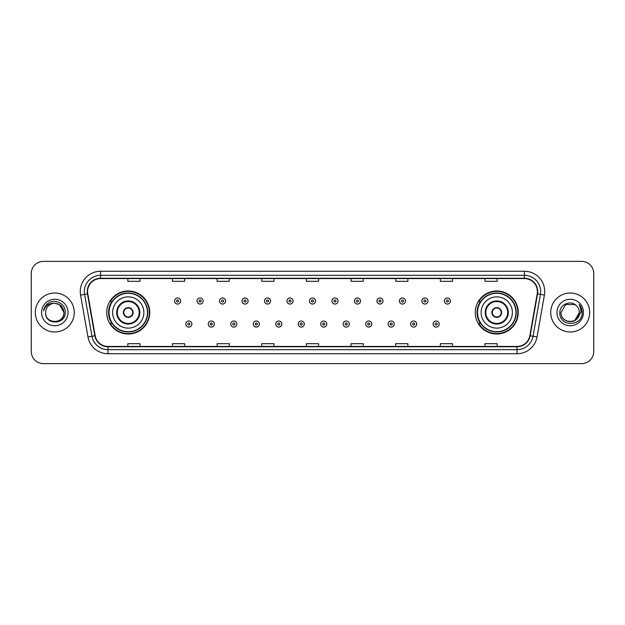 <?xml version="1.0" encoding="UTF-8"?>
<svg xmlns="http://www.w3.org/2000/svg" width="625" height="625" viewBox="0 0 625 625"><rect width="100%" height="100%" fill="white"/><g stroke="black" fill="none" stroke-linecap="round" stroke-linejoin="round"><path stroke-width="0.94" d="M475.242 312.5A21.508 21.508 0 0 0 496.75 334.008A21.508 21.508 0 0 0 518.266 312.5A21.508 21.508 0 0 0 496.75 290.992A21.508 21.508 0 0 0 475.242 312.5M106.734 312.5A21.508 21.508 0 0 0 128.25 334.008A21.508 21.508 0 0 0 149.758 312.5A21.508 21.508 0 0 0 128.25 290.992A21.508 21.508 0 0 0 106.734 312.5M111.898 323.461A19.68 19.68 0 0 1 111.898 301.539M480.398 323.461A19.68 19.68 0 0 1 480.398 301.539M31.25 273.539L31.25 351.461A12.172 12.172 0 0 0 43.422 363.633L581.578 363.633A12.172 12.172 0 0 0 593.75 351.461L593.75 273.539A12.172 12.172 0 0 0 581.578 261.367L43.422 261.367A12.172 12.172 0 0 0 31.25 273.539L31.25 351.461M35.305 312.5A19.484 19.484 0 0 0 54.789 331.984A19.484 19.484 0 0 0 74.266 312.5A19.484 19.484 0 0 0 54.789 293.016A19.484 19.484 0 0 0 35.305 312.5A19.484 19.484 0 0 0 54.789 331.984A19.484 19.484 0 0 0 74.266 312.5A19.484 19.484 0 0 0 54.789 293.016A19.484 19.484 0 0 0 35.305 312.5M550.734 312.5A19.484 19.484 0 0 0 570.211 331.984A19.484 19.484 0 0 0 589.695 312.5A19.484 19.484 0 0 0 570.211 293.016A19.484 19.484 0 0 0 550.734 312.5A19.484 19.484 0 0 0 570.211 331.984A19.484 19.484 0 0 0 589.695 312.5A19.484 19.484 0 0 0 570.211 293.016A19.484 19.484 0 0 0 550.734 312.5M87.578 291.555A12.984 12.984 0 0 1 100.57 278.57L524.43 278.57A12.984 12.984 0 0 1 537.219 293.812L529.836 335.695A12.984 12.984 0 0 1 517.047 346.43L107.953 346.43A12.984 12.984 0 0 1 95.164 335.695L87.781 293.812A12.984 12.984 0 0 1 87.578 291.555M87.258 291.555A13.312 13.312 0 0 0 87.461 293.867L94.844 335.75A13.312 13.312 0 0 0 107.953 346.75L517.047 346.75A13.312 13.312 0 0 0 530.156 335.75L537.539 293.867A13.312 13.312 0 0 0 524.43 278.25L100.57 278.25A13.312 13.312 0 0 0 87.258 291.555M80.586 295.086A20.289 20.289 0 0 1 100.57 271.266L524.43 271.266A20.289 20.289 0 0 1 544.414 295.086L537.031 336.969A20.289 20.289 0 0 1 517.047 353.734L107.953 353.734A20.289 20.289 0 0 1 87.969 336.969L80.586 295.086L84.578 294.375A16.234 16.234 0 0 1 100.57 275.328L524.43 275.328A16.234 16.234 0 0 1 540.422 294.375L533.031 336.258A16.234 16.234 0 0 1 517.047 349.672L107.953 349.672A16.234 16.234 0 0 1 91.969 336.258L84.578 294.375A16.234 16.234 0 0 1 84.336 291.555M581.578 261.367L43.422 261.367M43.422 363.633L581.578 363.633M593.75 351.461L593.75 273.539M530.156 335.75L533.031 336.258L540.422 294.375L544.414 295.086M306.414 278.57L306.414 281.32L318.586 281.32L318.586 278.57M261.766 278.57L261.766 281.32L273.945 281.32L273.945 278.57M217.125 278.57L217.125 281.32L229.305 281.32L229.305 278.57M172.484 278.57L172.484 281.32L184.656 281.32L184.656 278.57M127.844 278.57L127.844 281.32L140.016 281.32L140.016 278.57M351.055 278.57L351.055 281.32L363.234 281.32L363.234 278.57M395.695 278.57L395.695 281.32L407.875 281.32L407.875 278.57M440.344 278.57L440.344 281.32L452.516 281.32L452.516 278.57M484.984 278.57L484.984 281.32L497.156 281.32L497.156 278.57M318.586 346.43L318.586 343.68L306.414 343.68L306.414 346.43M273.945 346.43L273.945 343.68L261.766 343.68L261.766 346.43M229.305 346.43L229.305 343.68L217.125 343.68L217.125 346.43M184.656 346.43L184.656 343.68L172.484 343.68L172.484 346.43M140.016 346.43L140.016 343.68L127.844 343.68L127.844 346.43M363.234 346.43L363.234 343.68L351.055 343.68L351.055 346.43M407.875 346.43L407.875 343.68L395.695 343.68L395.695 346.43M452.516 346.43L452.516 343.68L440.344 343.68L440.344 346.43M497.156 346.43L497.156 343.68L484.984 343.68L484.984 346.43M45.617 312.5A9.172 9.172 0 0 1 54.789 303.328L59.375 304.555L63.961 312.5L59.375 304.555L54.789 303.328L59.375 304.555L63.961 312.5L59.375 304.555L54.789 303.328L59.375 304.555L63.961 312.5C64.523 324.336 45.055 324.336 45.617 312.5C44.758 325.32 65.664 325.023 65.25 312.5C65.961 303.727 54.562 298.039 47.812 303.516C45.43 305.43 44 307.883 43.531 310.891C45.422 305.508 49.172 302.992 54.789 303.328L59.375 304.555L63.961 312.5C64.523 324.336 45.055 324.336 45.617 312.5C45.055 324.336 64.523 324.336 63.961 312.5C64.523 324.336 45.055 324.336 45.617 312.5C45.055 324.336 64.523 324.336 63.961 312.5C64.523 324.336 45.055 324.336 45.617 312.5C45.055 324.336 64.523 324.336 63.961 312.5C64.523 324.336 45.055 324.336 45.617 312.5C45.055 324.336 64.523 324.336 63.961 312.5C63.898 315.516 62.656 317.977 60.234 319.883M54.789 303.328C60.359 303.867 63.422 306.93 63.961 312.5M41.555 312.5A13.234 13.234 0 0 0 54.789 325.734A13.234 13.234 0 0 0 68.023 312.5A13.234 13.234 0 0 0 54.789 299.266A13.234 13.234 0 0 0 41.555 312.5M112.625 312.5A15.625 15.625 0 0 1 128.25 296.875A15.625 15.625 0 0 1 143.875 312.5A15.625 15.625 0 0 1 128.25 328.125A15.625 15.625 0 0 1 112.625 312.5A15.625 15.625 0 0 0 128.25 328.125A15.625 15.625 0 0 0 143.875 312.5M117.289 312.5A10.961 10.961 0 0 0 128.25 323.461A10.961 10.961 0 0 0 139.203 312.5A10.961 10.961 0 0 0 128.25 301.539A10.961 10.961 0 0 0 117.289 312.5M112.141 301.539A19.484 19.484 0 0 0 112.141 323.461L110.211 323.461A21.102 21.102 0 0 0 149.352 312.5A21.102 21.102 0 0 0 110.211 301.539L112.164 301.539A19.461 19.461 0 0 1 147.703 312.547A19.461 19.461 0 0 1 112.164 323.461M147.445 312.5A19.195 19.195 0 0 0 128.25 293.305A19.195 19.195 0 0 0 109.047 312.5A19.195 19.195 0 0 0 128.25 331.695A19.195 19.195 0 0 0 147.445 312.5M123.375 312.5A4.867 4.867 0 0 0 128.25 317.367A4.867 4.867 0 0 0 133.117 312.5A4.867 4.867 0 0 0 128.25 307.633A4.867 4.867 0 0 0 123.375 312.5M123.531 311.281L123.695 311.281A4.711 4.711 0 0 1 132.797 311.281L132.539 311.281A4.461 4.461 0 0 1 128.25 316.961A4.461 4.461 0 0 1 123.953 311.281A4.461 4.461 0 0 1 132.539 311.281L132.961 311.281M132.961 313.719L132.797 313.719A4.711 4.711 0 0 1 123.695 313.719L123.531 313.719M576.219 305.57A9.172 9.172 0 0 1 579.383 312.5L574.797 320.445L579.383 312.5L577.242 318.391A9.172 9.172 0 0 0 579.383 312.5L577.219 318.422L579.383 312.5C579.945 324.336 560.477 324.336 561.039 312.5L565.625 304.555L574.797 304.555L576.219 305.57C570.594 299.664 559.75 304.531 559.852 312.5C558.82 326.664 581.781 327.031 582.156 313.188L582.172 312.5C582.141 309.492 581.141 306.852 579.172 304.57C580.672 307.031 581.195 309.672 580.75 312.5L577.242 318.391C572.375 324.977 560.562 320.766 561.039 312.5L565.625 304.555L574.797 304.555L576.219 305.57L574.797 304.555L565.625 304.555L561.039 312.5C560.477 324.336 579.945 324.336 579.383 312.5C579.945 324.336 560.477 324.336 561.039 312.5M556.977 312.5A13.234 13.234 0 0 0 570.211 325.734A13.234 13.234 0 0 0 583.445 312.5A13.234 13.234 0 0 0 570.211 299.266A13.234 13.234 0 0 0 556.977 312.5M579.258 304.672L582.172 312.844M481.125 312.5A15.625 15.625 0 0 1 496.75 296.875A15.625 15.625 0 0 1 512.375 312.5A15.625 15.625 0 0 1 496.75 328.125A15.625 15.625 0 0 1 481.125 312.5A15.625 15.625 0 0 0 496.75 328.125A15.625 15.625 0 0 0 512.375 312.5M485.797 312.5A10.961 10.961 0 0 0 496.75 323.461A10.961 10.961 0 0 0 507.711 312.5A10.961 10.961 0 0 0 496.75 301.539A10.961 10.961 0 0 0 485.797 312.5M480.648 301.539A19.484 19.484 0 0 0 480.648 323.461L478.719 323.461A21.102 21.102 0 0 0 517.859 312.5A21.102 21.102 0 0 0 478.719 301.539L480.672 301.539A19.461 19.461 0 0 1 516.211 312.547A19.461 19.461 0 0 1 480.672 323.461M515.953 312.5A19.195 19.195 0 0 0 496.75 293.305A19.195 19.195 0 0 0 477.555 312.5A19.195 19.195 0 0 0 496.75 331.695A19.195 19.195 0 0 0 515.953 312.5M491.883 312.5A4.867 4.867 0 0 0 496.75 317.367A4.867 4.867 0 0 0 501.625 312.5A4.867 4.867 0 0 0 496.75 307.633A4.867 4.867 0 0 0 491.883 312.5M492.039 311.281L492.203 311.281A4.711 4.711 0 0 1 501.305 311.281L501.047 311.281A4.461 4.461 0 0 1 496.75 316.961A4.461 4.461 0 0 1 492.461 311.281A4.461 4.461 0 0 1 501.047 311.281L501.469 311.281M501.469 313.719L501.047 313.719A4.461 4.461 0 0 1 492.461 313.719L492.039 313.719M501.047 313.719L501.305 313.719A4.711 4.711 0 0 1 492.203 313.719L492.461 313.719M180.641 301.016A3.047 3.047 0 0 1 177.594 304.055A3.047 3.047 0 0 1 174.555 301.016A3.047 3.047 0 0 1 177.594 297.969A3.047 3.047 0 0 1 180.641 301.016A3.047 3.047 0 0 0 177.594 297.969A3.047 3.047 0 0 0 174.555 301.016M203.125 301.016A3.047 3.047 0 0 1 200.078 304.055A3.047 3.047 0 0 1 197.039 301.016A3.047 3.047 0 0 1 200.078 297.969A3.047 3.047 0 0 1 203.125 301.016A3.047 3.047 0 0 0 200.078 297.969A3.047 3.047 0 0 0 197.039 301.016M225.609 301.016A3.047 3.047 0 0 1 222.562 304.055A3.047 3.047 0 0 1 219.523 301.016A3.047 3.047 0 0 1 222.562 297.969A3.047 3.047 0 0 1 225.609 301.016A3.047 3.047 0 0 0 222.562 297.969A3.047 3.047 0 0 0 219.523 301.016M248.094 301.016A3.047 3.047 0 0 1 245.047 304.055A3.047 3.047 0 0 1 242.008 301.016A3.047 3.047 0 0 1 245.047 297.969A3.047 3.047 0 0 1 248.094 301.016A3.047 3.047 0 0 0 245.047 297.969A3.047 3.047 0 0 0 242.008 301.016M270.578 301.016A3.047 3.047 0 0 1 267.531 304.055A3.047 3.047 0 0 1 264.492 301.016A3.047 3.047 0 0 1 267.531 297.969A3.047 3.047 0 0 1 270.578 301.016A3.047 3.047 0 0 0 267.531 297.969A3.047 3.047 0 0 0 264.492 301.016M293.062 301.016A3.047 3.047 0 0 1 290.016 304.055A3.047 3.047 0 0 1 286.969 301.016A3.047 3.047 0 0 1 290.016 297.969A3.047 3.047 0 0 1 293.062 301.016A3.047 3.047 0 0 0 290.016 297.969A3.047 3.047 0 0 0 286.969 301.016M315.547 301.016A3.047 3.047 0 0 1 312.5 304.055A3.047 3.047 0 0 1 309.453 301.016A3.047 3.047 0 0 1 312.5 297.969A3.047 3.047 0 0 1 315.547 301.016A3.047 3.047 0 0 0 312.5 297.969A3.047 3.047 0 0 0 309.453 301.016M338.031 301.016A3.047 3.047 0 0 1 334.984 304.055A3.047 3.047 0 0 1 331.938 301.016A3.047 3.047 0 0 1 334.984 297.969A3.047 3.047 0 0 1 338.031 301.016A3.047 3.047 0 0 0 334.984 297.969A3.047 3.047 0 0 0 331.938 301.016M360.508 301.016A3.047 3.047 0 0 1 357.469 304.055A3.047 3.047 0 0 1 354.422 301.016A3.047 3.047 0 0 1 357.469 297.969A3.047 3.047 0 0 1 360.508 301.016A3.047 3.047 0 0 0 357.469 297.969A3.047 3.047 0 0 0 354.422 301.016M382.992 301.016A3.047 3.047 0 0 1 379.953 304.055A3.047 3.047 0 0 1 376.906 301.016A3.047 3.047 0 0 1 379.953 297.969A3.047 3.047 0 0 1 382.992 301.016A3.047 3.047 0 0 0 379.953 297.969A3.047 3.047 0 0 0 376.906 301.016M405.477 301.016A3.047 3.047 0 0 1 402.438 304.055A3.047 3.047 0 0 1 399.391 301.016A3.047 3.047 0 0 1 402.438 297.969A3.047 3.047 0 0 1 405.477 301.016A3.047 3.047 0 0 0 402.438 297.969A3.047 3.047 0 0 0 399.391 301.016M427.961 301.016A3.047 3.047 0 0 1 424.922 304.055A3.047 3.047 0 0 1 421.875 301.016A3.047 3.047 0 0 1 424.922 297.969A3.047 3.047 0 0 1 427.961 301.016A3.047 3.047 0 0 0 424.922 297.969A3.047 3.047 0 0 0 421.875 301.016M450.445 301.016A3.047 3.047 0 0 1 447.406 304.055A3.047 3.047 0 0 1 444.359 301.016A3.047 3.047 0 0 1 447.406 297.969A3.047 3.047 0 0 1 450.445 301.016A3.047 3.047 0 0 0 447.406 297.969A3.047 3.047 0 0 0 444.359 301.016M185.797 324.07A3.047 3.047 0 0 1 188.836 321.023A3.047 3.047 0 0 1 191.883 324.07A3.047 3.047 0 0 1 188.836 327.109A3.047 3.047 0 0 1 185.797 324.07A3.047 3.047 0 0 0 188.836 327.109A3.047 3.047 0 0 0 191.883 324.07M208.281 324.07A3.047 3.047 0 0 1 211.32 321.023A3.047 3.047 0 0 1 214.367 324.07A3.047 3.047 0 0 1 211.32 327.109A3.047 3.047 0 0 1 208.281 324.07A3.047 3.047 0 0 0 211.32 327.109A3.047 3.047 0 0 0 214.367 324.07M230.766 324.07A3.047 3.047 0 0 1 233.805 321.023A3.047 3.047 0 0 1 236.852 324.07A3.047 3.047 0 0 1 233.805 327.109A3.047 3.047 0 0 1 230.766 324.07A3.047 3.047 0 0 0 233.805 327.109A3.047 3.047 0 0 0 236.852 324.07M253.25 324.07A3.047 3.047 0 0 1 256.289 321.023A3.047 3.047 0 0 1 259.336 324.07A3.047 3.047 0 0 1 256.289 327.109A3.047 3.047 0 0 1 253.25 324.07A3.047 3.047 0 0 0 256.289 327.109A3.047 3.047 0 0 0 259.336 324.07M275.734 324.07A3.047 3.047 0 0 1 278.773 321.023A3.047 3.047 0 0 1 281.82 324.07A3.047 3.047 0 0 1 278.773 327.109A3.047 3.047 0 0 1 275.734 324.07A3.047 3.047 0 0 0 278.773 327.109A3.047 3.047 0 0 0 281.82 324.07M298.211 324.07A3.047 3.047 0 0 1 301.258 321.023A3.047 3.047 0 0 1 304.305 324.07A3.047 3.047 0 0 1 301.258 327.109A3.047 3.047 0 0 1 298.211 324.07A3.047 3.047 0 0 0 301.258 327.109A3.047 3.047 0 0 0 304.305 324.07M320.695 324.07A3.047 3.047 0 0 1 323.742 321.023A3.047 3.047 0 0 1 326.789 324.07A3.047 3.047 0 0 1 323.742 327.109A3.047 3.047 0 0 1 320.695 324.07A3.047 3.047 0 0 0 323.742 327.109A3.047 3.047 0 0 0 326.789 324.07M343.18 324.07A3.047 3.047 0 0 1 346.227 321.023A3.047 3.047 0 0 1 349.266 324.07A3.047 3.047 0 0 1 346.227 327.109A3.047 3.047 0 0 1 343.18 324.07A3.047 3.047 0 0 0 346.227 327.109A3.047 3.047 0 0 0 349.266 324.07M365.664 324.07A3.047 3.047 0 0 1 368.711 321.023A3.047 3.047 0 0 1 371.75 324.07A3.047 3.047 0 0 1 368.711 327.109A3.047 3.047 0 0 1 365.664 324.07A3.047 3.047 0 0 0 368.711 327.109A3.047 3.047 0 0 0 371.75 324.07M388.148 324.07A3.047 3.047 0 0 1 391.195 321.023A3.047 3.047 0 0 1 394.234 324.07A3.047 3.047 0 0 1 391.195 327.109A3.047 3.047 0 0 1 388.148 324.07A3.047 3.047 0 0 0 391.195 327.109A3.047 3.047 0 0 0 394.234 324.07M410.633 324.07A3.047 3.047 0 0 1 413.68 321.023A3.047 3.047 0 0 1 416.719 324.07A3.047 3.047 0 0 1 413.68 327.109A3.047 3.047 0 0 1 410.633 324.07A3.047 3.047 0 0 0 413.68 327.109A3.047 3.047 0 0 0 416.719 324.07M433.117 324.07A3.047 3.047 0 0 1 436.164 321.023A3.047 3.047 0 0 1 439.203 324.07A3.047 3.047 0 0 1 436.164 327.109A3.047 3.047 0 0 1 433.117 324.07A3.047 3.047 0 0 0 436.164 327.109A3.047 3.047 0 0 0 439.203 324.07M524.43 271.266L524.43 278.25M84.578 294.375L87.461 293.867M107.953 353.734L107.953 346.75M517.047 346.75L517.047 353.734M87.969 336.969L94.844 335.75M537.539 293.867L540.422 294.375M100.57 271.266L100.57 278.25M533.031 336.258L537.031 336.969M139.812 312.5A11.57 11.57 0 0 0 128.25 300.93A11.57 11.57 0 0 0 116.68 312.5A11.57 11.57 0 0 0 128.25 324.07A11.57 11.57 0 0 0 139.812 312.5M508.32 312.5A11.57 11.57 0 0 0 496.75 300.93A11.57 11.57 0 0 0 485.188 312.5A11.57 11.57 0 0 0 496.75 324.07A11.57 11.57 0 0 0 508.32 312.5M176.586 301.016A1.016 1.016 0 0 0 177.594 302.031A1.016 1.016 0 0 0 178.609 301.016A1.016 1.016 0 0 0 177.594 300A1.016 1.016 0 0 0 176.586 301.016M199.07 301.016A1.016 1.016 0 0 0 200.078 302.031A1.016 1.016 0 0 0 201.094 301.016A1.016 1.016 0 0 0 200.078 300A1.016 1.016 0 0 0 199.07 301.016M221.547 301.016A1.016 1.016 0 0 0 222.562 302.031A1.016 1.016 0 0 0 223.578 301.016A1.016 1.016 0 0 0 222.562 300A1.016 1.016 0 0 0 221.547 301.016M244.031 301.016A1.016 1.016 0 0 0 245.047 302.031A1.016 1.016 0 0 0 246.062 301.016A1.016 1.016 0 0 0 245.047 300A1.016 1.016 0 0 0 244.031 301.016M266.516 301.016A1.016 1.016 0 0 0 267.531 302.031A1.016 1.016 0 0 0 268.547 301.016A1.016 1.016 0 0 0 267.531 300A1.016 1.016 0 0 0 266.516 301.016M289 301.016A1.016 1.016 0 0 0 290.016 302.031A1.016 1.016 0 0 0 291.031 301.016A1.016 1.016 0 0 0 290.016 300A1.016 1.016 0 0 0 289 301.016M311.484 301.016A1.016 1.016 0 0 0 312.5 302.031A1.016 1.016 0 0 0 313.516 301.016A1.016 1.016 0 0 0 312.5 300A1.016 1.016 0 0 0 311.484 301.016M333.969 301.016A1.016 1.016 0 0 0 334.984 302.031A1.016 1.016 0 0 0 336 301.016A1.016 1.016 0 0 0 334.984 300A1.016 1.016 0 0 0 333.969 301.016M356.453 301.016A1.016 1.016 0 0 0 357.469 302.031A1.016 1.016 0 0 0 358.484 301.016A1.016 1.016 0 0 0 357.469 300A1.016 1.016 0 0 0 356.453 301.016M378.938 301.016A1.016 1.016 0 0 0 379.953 302.031A1.016 1.016 0 0 0 380.969 301.016A1.016 1.016 0 0 0 379.953 300A1.016 1.016 0 0 0 378.938 301.016M401.422 301.016A1.016 1.016 0 0 0 402.438 302.031A1.016 1.016 0 0 0 403.453 301.016A1.016 1.016 0 0 0 402.438 300A1.016 1.016 0 0 0 401.422 301.016M423.906 301.016A1.016 1.016 0 0 0 424.922 302.031A1.016 1.016 0 0 0 425.93 301.016A1.016 1.016 0 0 0 424.922 300A1.016 1.016 0 0 0 423.906 301.016M446.391 301.016A1.016 1.016 0 0 0 447.406 302.031A1.016 1.016 0 0 0 448.414 301.016A1.016 1.016 0 0 0 447.406 300A1.016 1.016 0 0 0 446.391 301.016M189.852 324.07A1.016 1.016 0 0 0 188.836 323.055A1.016 1.016 0 0 0 187.828 324.07A1.016 1.016 0 0 0 188.836 325.078A1.016 1.016 0 0 0 189.852 324.07M212.336 324.07A1.016 1.016 0 0 0 211.32 323.055A1.016 1.016 0 0 0 210.305 324.07A1.016 1.016 0 0 0 211.32 325.078A1.016 1.016 0 0 0 212.336 324.07M234.82 324.07A1.016 1.016 0 0 0 233.805 323.055A1.016 1.016 0 0 0 232.789 324.07A1.016 1.016 0 0 0 233.805 325.078A1.016 1.016 0 0 0 234.82 324.07M257.305 324.07A1.016 1.016 0 0 0 256.289 323.055A1.016 1.016 0 0 0 255.273 324.07A1.016 1.016 0 0 0 256.289 325.078A1.016 1.016 0 0 0 257.305 324.07M279.789 324.07A1.016 1.016 0 0 0 278.773 323.055A1.016 1.016 0 0 0 277.758 324.07A1.016 1.016 0 0 0 278.773 325.078A1.016 1.016 0 0 0 279.789 324.07M302.273 324.07A1.016 1.016 0 0 0 301.258 323.055A1.016 1.016 0 0 0 300.242 324.07A1.016 1.016 0 0 0 301.258 325.078A1.016 1.016 0 0 0 302.273 324.07M324.758 324.07A1.016 1.016 0 0 0 323.742 323.055A1.016 1.016 0 0 0 322.727 324.07A1.016 1.016 0 0 0 323.742 325.078A1.016 1.016 0 0 0 324.758 324.07M347.242 324.07A1.016 1.016 0 0 0 346.227 323.055A1.016 1.016 0 0 0 345.211 324.07A1.016 1.016 0 0 0 346.227 325.078A1.016 1.016 0 0 0 347.242 324.07M369.727 324.07A1.016 1.016 0 0 0 368.711 323.055A1.016 1.016 0 0 0 367.695 324.07A1.016 1.016 0 0 0 368.711 325.078A1.016 1.016 0 0 0 369.727 324.07M392.211 324.07A1.016 1.016 0 0 0 391.195 323.055A1.016 1.016 0 0 0 390.18 324.07A1.016 1.016 0 0 0 391.195 325.078A1.016 1.016 0 0 0 392.211 324.07M414.695 324.07A1.016 1.016 0 0 0 413.68 323.055A1.016 1.016 0 0 0 412.664 324.07A1.016 1.016 0 0 0 413.68 325.078A1.016 1.016 0 0 0 414.695 324.07M437.172 324.07A1.016 1.016 0 0 0 436.164 323.055A1.016 1.016 0 0 0 435.148 324.07A1.016 1.016 0 0 0 436.164 325.078A1.016 1.016 0 0 0 437.172 324.07"/></g></svg>
